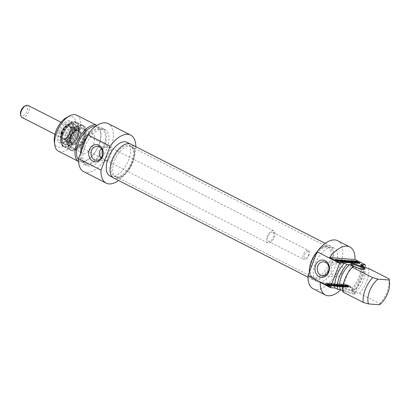 <?xml version="1.0" encoding="UTF-8"?>
<svg xmlns="http://www.w3.org/2000/svg" width="410" height="410" viewBox="0 0 410 410"><rect width="100%" height="100%" fill="white"/><g stroke="black" fill="none" stroke-linecap="round" stroke-linejoin="round"><path stroke-width="0.31" stroke-dasharray="2.05 1.54" d="M359.155 262.569L358.806 263.512L357.054 262.795L359.467 263.609L358.489 263.733L354.594 261.969L356.269 262L356.808 262.277L355.49 262.349L357.745 263.41L358.796 263.522L359.063 262.82L358.806 263.502M359.032 262.82L358.765 263.522M358.038 262.641L357.745 263.41M357.53 262.467L357.238 263.24M357.382 262.41L357.095 263.184M357.177 262.323L356.885 263.092M356.536 262.031L356.249 262.784M355.982 261.754L355.706 262.487M355.834 261.677L355.562 262.4M355.757 261.636L356.018 261.262M357.156 261.349L356.808 262.277M356.531 261.298L356.269 262M355.214 261.319L354.993 261.903M354.942 261.042L354.594 261.969M355.296 261.375L354.947 262.303M355.685 261.595L355.332 262.523M356.531 262.031L356.177 262.959M356.982 262.241L356.628 263.169M357.956 262.615L357.607 263.543M358.842 262.805L358.489 263.733M359.934 262.887L359.58 263.82L360.072 262.861M360.067 262.871L359.724 263.784M359.744 262.871L359.467 263.609M358.284 262.154L358.012 262.866M357.402 261.867L357.054 262.795M357.915 262.123L357.561 263.056M358.391 262.159L358.038 263.092M359.058 262.502L358.709 263.43M359.104 262.528L358.75 263.456M353.815 261.093L353.461 262.026L352.457 261.949L355.516 263.507L350.432 261.559L353.461 262.026M352.743 261.196L352.457 261.949M353.189 261.047L352.923 261.749M350.786 260.627L350.432 261.559M351.324 260.903L350.97 261.836M352.323 260.98L351.975 261.908M355.383 262.543L355.034 263.471M355.87 262.579L355.516 263.507M348.49 260.755L348.131 261.688L350.002 263.107L345.968 261.518L348.362 262.964L345.194 261.349L349.32 262.759L347.506 261.319L351.56 263.21L348.141 261.703L348.418 260.965L348.136 261.683M348.531 260.765L348.182 261.693M348.638 260.811L348.29 261.744M351.426 262.241L351.073 263.169M351.913 262.277L351.56 263.21M348.679 260.832L348.392 261.59M347.798 260.54L347.506 261.319M347.68 260.411L347.332 261.339M347.864 260.591L347.516 261.518M349.607 261.764L349.253 262.697L349.674 261.826M349.622 261.959L349.32 262.759M349.422 261.872L349.115 262.687M345.835 260.565L345.584 261.231M345.43 260.355L345.133 261.139M345.399 260.335L345.097 261.134M345.312 260.222L344.964 261.155M345.543 260.417L345.194 261.349M348.715 262.036L348.362 262.964M349.197 262.072L348.843 263M346.296 260.801L346.009 261.559M346.245 260.775L345.968 261.518M346.394 260.611L346.04 261.544M349.766 262.016L349.417 262.948M349.966 262.087L349.612 263.02M350.355 262.174L350.13 263.087M348.469 261.001L348.192 261.739M335.611 259.709L335.247 260.657L337.481 261.344L335.247 260.657L335.595 259.72M335.636 259.709L335.288 260.642M336.477 259.776L336.123 260.704M336.518 259.781L336.164 260.709M336.61 259.791L336.261 260.724M336.871 259.858L336.518 260.791M337.179 259.981L336.825 260.914M337.45 260.119L337.102 261.047M337.512 260.145L337.158 261.078M337.568 260.176L337.215 261.108M337.691 260.248L337.343 261.175M337.368 260.073L337.082 260.832L337.604 261.088L337.845 260.406M337.758 260.647L337.481 261.344L337.743 260.647M337.676 260.642L337.409 261.344M336.692 260.514L336.41 261.267M335.523 259.919L335.247 260.657M338.332 260.693L338.086 261.349L338.368 261.575L336.948 261.544L338.224 262.195L334.37 260.396L337.082 260.832M337.604 261.088L338.086 261.349M336.753 259.822L336.466 260.591M336.282 259.761L336.01 260.473M334.821 259.55L334.519 260.35M334.729 259.479L334.37 260.396L334.719 259.468M334.837 259.561L334.488 260.493M334.929 259.612L334.575 260.54M338.091 261.226L337.743 262.154M338.578 261.262L338.224 262.195M337.235 260.791L336.948 261.544M338.501 260.704L338.153 261.636L338.706 260.678M342.504 261.062L342.222 261.816L345.363 262.738L342.77 262.308L339.931 260.821L341.75 260.898L342.288 261.175L340.874 261.129L343.744 261.934L342.222 261.816M344.092 261.001L343.744 261.934M343.467 260.955L343.201 261.657M341.966 260.786L341.679 261.539M341.197 260.396L340.915 261.149M341.156 260.376L340.874 261.129M341.099 260.345L340.9 261.067L341.253 260.14M342.642 260.242L342.288 261.175M342.012 260.196L341.75 260.898M340.295 259.899L339.931 260.821L340.285 259.889M340.572 260.073L340.218 261.006M343.636 261.6L343.288 262.528M343.872 261.662L343.524 262.59M343.964 261.672L343.616 262.605M345.717 261.805L345.363 262.738M345.087 261.759L344.825 262.462M343.729 261.626L343.452 262.359M343.529 261.559L343.242 262.323M341.796 261.283L341.499 262.067L338.798 260.673L342.524 262.538L338.183 260.996L340.408 262.359L337.163 260.529L341.499 262.067L341.863 261.139M341.735 261.262L341.438 262.051M341.694 261.247L341.392 262.036M338.091 260.068L337.85 260.709M337.768 259.904L337.507 260.596M337.461 259.735L337.261 260.75L337.609 259.822M340.761 261.431L340.408 262.359M341.228 261.467L340.879 262.395M338.522 260.288L338.235 261.047M338.46 260.258L338.183 260.996M338.573 260.078L338.219 261.006M338.68 260.119L338.327 261.047M342.16 261.421L341.812 262.354M342.596 261.565L342.247 262.492M342.878 261.611L342.524 262.538L342.673 261.58M339.552 259.95L339.265 260.709M339.147 259.745L338.798 260.673M341.827 261.108L341.474 262.041M341.853 261.124L341.499 262.057M352.431 261.923L352.159 262.646L350.053 261.785L351.17 262.574L352.159 262.646M350.504 260.888L350.15 261.821M351.437 261.877L351.17 262.574M350.33 261.108L350.063 261.811L350.314 261.098M350.406 260.857L350.043 261.79M352.021 262.287L351.672 263.215L349.422 261.462L354.45 263.43L351.534 262.81L352.18 263.256L351.672 263.215M349.756 260.709L349.407 261.641L349.72 260.678M352.533 262.323L352.18 263.256M351.79 262.128L351.534 262.81M353.123 261.975L352.769 262.907M354.291 262.462L353.943 263.389M354.804 262.497L354.45 263.43M350.55 260.909L350.248 261.703M353.456 260.832L353.102 261.759L357.187 263.635L353.102 261.759M353.871 261.047L353.584 261.8M357.054 262.672L356.705 263.599M357.535 262.707L357.187 263.635M345.866 261.652L345.574 262.436L346.588 262.513L343.841 261.057L347.085 262.523L347.357 262.83L346.358 262.805L342.094 260.924L345.574 262.436M345.445 261.498L345.153 262.267M342.862 260.207L342.575 260.96M342.442 259.996L342.094 260.924M344.779 261.185L344.426 262.118M345.287 261.426L344.938 262.359M345.922 261.672L345.574 262.605M346.358 261.8L346.004 262.728M346.706 261.877L346.358 262.805M347.198 261.939L346.85 262.866M347.583 261.944L347.229 262.871M347.711 261.903L347.357 262.83L347.659 261.928M347.306 261.944L347.085 262.523M346.911 261.652L346.66 262.287M344.605 260.34L344.323 261.093M344.19 260.13L343.841 261.057M346.732 261.431L346.378 262.359M346.819 261.893L346.527 262.59L346.788 261.887M346.588 261.852L346.306 262.59M346.301 261.785L346.009 262.554M328.548 285.744L327.667 285.109L326.708 285.037L328.605 285.965L330.373 286.021L328.251 284.822L325.079 284.176L327.718 284.786L329.563 285.816L328.548 285.744L328.897 284.817L328.051 284.402L328.528 284.438L327.057 284.104L328.958 285.032L330.721 285.093L326.703 283.346L325.427 283.248L328.425 284.002L329.917 284.883L328.897 284.817M328.661 285.78L329.015 284.847M328.702 285.78L329.051 284.853M329.358 285.832L329.712 284.904M329.917 284.883L329.568 285.801M329.394 285.621L329.748 284.694M329.256 285.539L329.604 284.607M328.697 285.237L329.045 284.304M328.072 284.935L328.425 284.002M327.867 284.842L328.215 283.91M327.718 284.786L328.072 283.853M326.76 284.54L327.108 283.612M325.617 284.453L325.97 283.525M325.079 284.176L325.427 283.248M326.355 284.273L326.703 283.346M327.195 284.438L327.549 283.505M328.251 284.822L328.605 283.894M328.748 285.053L329.102 284.12M329.604 285.483L329.953 284.555M329.963 285.688L330.316 284.76M330.373 286.021L330.721 285.093L330.373 286.021M330.06 286.118L330.409 285.191M328.963 286.036L329.317 285.109M328.605 285.965L328.958 285.032M328.159 285.775L328.507 284.847M326.708 285.037L327.057 284.104M327.667 285.109L328.02 284.176M328.179 285.37L328.528 284.438M327.698 285.329L328.051 284.402M328.369 285.673L328.717 284.745M328.42 285.698L328.769 284.765M329.968 284.786L333.514 286.385L330.455 284.822L331.454 284.899L330.916 284.622L328.425 284.432L329.968 284.786L330.322 283.853L333.863 285.452L330.803 283.894L331.803 283.966L331.265 283.694L328.774 283.505L330.322 283.853M328.963 284.709L329.317 283.776M328.425 284.432L328.774 283.505M330.916 284.622L331.265 283.694M331.454 284.899L331.803 283.966M330.455 284.822L330.803 283.894M333.514 286.385L333.863 285.452M333.028 286.349L333.381 285.416M334.591 285.201L338.624 286.79L336.846 285.391L340.187 286.892L336.128 285.001L337.942 286.441L333.817 285.032L336.984 286.646L334.575 285.206L334.939 284.273L338.978 285.862L337.112 284.438L340.536 285.96L336.523 284.074L338.296 285.514L334.114 283.889L337.825 285.755L334.939 284.273L334.575 285.206L334.929 284.279M334.652 285.252L335.006 284.325M337.471 286.682L337.825 285.755M336.984 286.646L337.338 285.719M333.817 285.032L334.114 283.889L333.817 285.032M334.094 284.878L334.442 283.951M334.673 285.093L335.026 284.161M337.737 286.37L338.091 285.437M337.942 286.441L338.296 285.514M335.959 285.047L336.482 284.074L335.959 285.047M336.169 285.006L336.523 284.074M336.425 285.053L336.779 284.12M337.015 285.273L337.368 284.345M340.187 286.892L340.536 285.96M339.7 286.856L340.054 285.924M336.887 285.411L337.235 284.484M336.846 285.391L337.194 284.463M336.759 285.365L337.107 284.443M338.68 286.677L339.029 285.749M338.747 286.739L339.096 285.811L338.747 286.739M338.27 286.713L338.624 285.785M334.77 285.268L335.124 284.335M334.668 285.227L335.016 284.294M347.178 286.098L348.505 286.733L346.158 286.072L347.178 286.098L347.526 285.165L348.859 285.806L346.968 285.416L346.553 285.099L347.526 285.165M347.142 286.093L347.49 285.16M346.301 286.026L346.65 285.099M346.271 286.026L346.619 285.099M346.199 286.026L346.553 285.099L346.199 286.026M346.312 286.185L346.665 285.252M346.558 286.313L346.911 285.386M346.619 286.344L346.968 285.416M346.681 286.375L347.034 285.447M346.829 286.446L347.178 285.514M347.137 286.575L347.49 285.642M347.408 286.646L347.757 285.714M347.506 286.662L347.859 285.729M348.505 286.733L348.859 285.806M347.275 286.124L347.629 285.191M346.614 286.544L350.806 287.697L347.26 285.929L345.312 285.811L346.614 286.544L346.968 285.616L351.16 286.769L347.608 284.996L345.738 284.806L346.968 285.616M346.066 286.277L346.414 285.35M345.594 286.026L345.948 285.099M345.312 285.811L345.738 284.806L345.312 285.811M346.829 285.832L347.178 284.904M347.003 285.857L347.352 284.93M347.26 285.929L347.608 284.996M347.531 286.031L347.885 285.104M347.644 286.083L347.993 285.155M350.806 287.697L351.16 286.769M350.324 287.661L350.673 286.733M349.048 287.01L349.397 286.083M347.844 286.918L348.192 285.99M347.275 286.8L347.629 285.872M344.031 286.867L342.642 286.841L343.185 287.118L344.994 287.251L344.707 287.005L341.694 285.503L339.598 285.283L341.709 285.698L342.647 286.165L341.125 286.047L341.668 286.323L344.031 286.867L344.487 286.006L342.996 285.913L345.261 286.18L342.042 284.576L339.946 284.356L342.058 284.771L343.001 285.232L341.479 285.119L342.017 285.391L344.385 285.939M343.19 286.436L343.539 285.509M341.668 286.323L342.017 285.391M341.125 286.047L341.479 285.119M342.647 286.165L343.001 285.232M341.884 285.77L342.232 284.842M341.832 285.749L342.186 284.817M341.709 285.698L342.058 284.771M341.525 285.662L341.878 284.735M340.136 285.56L340.49 284.627M339.598 285.283L339.946 284.356M341.428 285.432L341.776 284.504M341.694 285.503L342.042 284.576M342.155 285.703L342.509 284.771M344.907 287.113L345.261 286.18M345.035 287.21L345.384 286.282L345.035 287.21M344.933 287.251L345.287 286.323M343.185 287.118L343.534 286.19M342.642 286.841L342.996 285.913M344.016 286.949L344.364 286.016M344.133 286.938L344.487 286.006M345.261 286.887L342.078 285.473L346.101 287.359L344.871 286.057L348.136 287.497L344.103 285.606L345.333 286.897L345.681 285.98L342.432 284.54L345.563 286.139L346.619 286.416L345.281 285.14L348.49 286.564L344.456 284.678L345.686 285.965L345.261 286.887L345.609 285.96M345.322 286.882L345.671 285.954M343.98 285.724L344.333 284.791M343.923 285.632L344.277 284.699M344.103 285.606L344.456 284.678M344.984 285.888L345.338 284.96M348.136 287.497L348.49 286.564M347.67 287.461L348.018 286.529M345.025 286.113L345.374 285.181M344.933 286.072L345.281 285.14M344.871 286.057L345.22 285.135M344.902 286.093L345.251 285.165M346.619 286.416L346.276 287.333M346.101 287.359L346.455 286.431M345.215 287.072L345.563 286.139M342.078 285.473L342.432 284.54M342.55 285.509L342.898 284.576M345.23 286.872L345.579 285.944M332.828 284.068L332.489 285.022L334.586 285.862L333.602 285.785L332.489 285.022L332.93 284.099L334.939 284.93L333.95 284.858L332.828 284.068L332.469 285.001M333.602 285.785L333.95 284.858M334.586 285.862L334.939 284.93M332.577 285.032L332.93 284.099M332.674 284.914L331.828 284.853L334.094 286.426L334.606 286.467L333.96 286.021L336.877 286.641L332.674 284.914L333.028 283.986L332.197 283.746L334.447 285.498L334.955 285.534L334.309 285.093L335.549 285.186L337.225 285.708L333.028 283.986M336.877 286.641L337.225 285.708M336.364 286.6L336.718 285.673M335.195 286.118L335.549 285.186M333.96 286.021L334.309 285.093M334.606 286.467L334.955 285.534M334.094 286.426L334.447 285.498M331.828 284.853L332.197 283.746L331.828 284.853M327.759 284.381L331.844 286.257L327.759 284.381L328.113 283.454L332.197 285.324L328.113 283.454M328.241 284.417L328.594 283.489M331.844 286.257L332.197 285.324M331.362 286.221L331.71 285.288M341.238 286.754L337.025 285.088L341.566 287.01L342.283 286.995L342.017 286.682L338.768 285.222L341.515 286.677L341.863 285.744L340.848 285.667L337.374 284.156L340.853 285.837L342.509 286.103L342.37 285.755L339.121 284.289L341.863 285.744L341.238 286.754L341.591 285.826M341.315 286.523L341.663 285.596M338.768 285.222L339.121 284.289M339.255 285.257L339.603 284.325M341.586 286.446L341.94 285.519M342.017 286.682L342.37 285.755M342.283 286.903L342.637 285.97L342.283 286.903M342.16 287.036L342.509 286.103M341.781 287.031L342.13 286.098M341.289 286.969L341.638 286.036M340.93 286.892L341.284 285.965M340.505 286.764L340.853 285.837M339.869 286.523L340.218 285.591M339.357 286.277L339.711 285.35M337.025 285.088L337.374 284.156M337.507 285.124L337.861 284.191M340.08 286.431L340.428 285.498M340.5 286.595L340.848 285.667M340.941 286.713L341.294 285.785M379.552 304.773L379.68 303.666L359.314 293.273L355.127 292.309L351.273 290.341L353.973 290.546L351.401 289.234L355.906 289.578L345.62 284.33L320.21 282.398M342.78 290.787L344.123 291.474L342.909 292.022M353.999 294.124A7.411 1.338 -159.3 0 1 345.404 291.459A7.411 1.338 -159.3 0 1 341.612 288.43A7.411 1.338 -159.3 0 1 348.813 289.983A7.411 1.338 -159.3 0 1 355.239 293.58A7.411 1.338 -159.3 0 1 353.999 294.124M353.717 293.237A6.734 1.215 20.7 0 0 354.875 292.996A6.734 1.215 20.7 0 0 354.85 292.745A6.734 1.215 20.7 0 0 350.145 289.931A6.734 1.215 20.7 0 0 343.431 287.989A6.734 1.215 20.7 0 0 342.458 288.066A6.734 1.215 20.7 0 0 342.273 288.235A6.734 1.215 20.7 0 0 346.445 291.064A6.734 1.215 20.7 0 0 353.717 293.237M363.788 269.344A6.734 1.215 -159.3 0 1 363.778 269.442A6.734 1.215 -159.3 0 1 363.588 269.611A6.734 1.215 -159.3 0 1 357.043 268.202A6.734 1.215 -159.3 0 1 351.201 264.932A6.734 1.215 -159.3 0 1 351.175 264.681A6.734 1.215 -159.3 0 1 351.226 264.599M345.62 284.33A26.947 13.889 -63 0 1 340.828 289.793M344.123 291.474A16.841 8.682 -63 0 1 353.492 266.679M313.137 288.737A26.947 13.889 117 0 0 337.758 271.046A26.947 13.889 117 0 0 337.635 240.731M365.038 267.638A26.947 13.889 -63 0 1 355.906 289.578M333.704 264.05A6.96 5.832 -85.6 0 0 331.193 271.635A6.96 5.832 -85.6 0 0 336.333 276.735A6.96 5.832 -85.6 0 0 342.509 271.394A6.96 5.832 -85.6 0 0 339.285 263.389A6.96 5.832 -85.6 0 0 337.389 262.851A6.96 5.832 -85.6 0 0 333.704 264.05M379.68 303.666A20.208 10.414 117 0 0 389.08 279.113M368.682 268.478A20.208 10.414 -63 0 1 359.314 293.273M316.966 252.063A18.86 9.722 -63 0 1 330.106 245.964A18.86 9.722 -63 0 1 331.049 265.383A18.86 9.722 -63 0 1 314.972 280.122A18.86 9.722 -63 0 1 312.958 279.569A18.86 9.722 -63 0 1 309.36 272.194M318.831 282.09A18.86 9.722 117 0 0 334.903 267.351A18.86 9.722 117 0 0 333.96 247.932A18.86 9.722 117 0 0 316.73 260.314A18.86 9.722 117 0 0 316.812 281.537A18.86 9.722 117 0 0 318.831 282.09M364.495 267.52A16.841 8.682 -63 0 1 355.127 292.309M360.641 265.552A16.841 8.682 -63 0 1 351.273 290.341M363.47 266.992A20.208 10.414 -63 0 1 353.973 290.546M360.769 264.445A20.208 10.414 -63 0 1 351.401 289.234M117.716 177.238A16.841 8.682 117 0 0 131.492 165.307A16.841 8.682 117 0 0 132.368 147.569A16.841 8.682 117 0 0 131.226 146.739A16.841 8.682 117 0 0 115.835 157.794A16.841 8.682 117 0 0 115.912 176.741A16.841 8.682 117 0 0 117.26 177.181A16.841 8.682 117 0 0 117.716 177.238M116.271 176.997A17.292 8.912 -63 0 1 115.804 176.941A17.292 8.912 -63 0 1 114.344 157.035A17.292 8.912 -63 0 1 131.318 146.534A17.292 8.912 -63 0 1 130.416 164.748A17.292 8.912 -63 0 1 116.271 176.997M314.388 277.606A16.841 8.682 -63 0 1 312.589 277.114A16.841 8.682 -63 0 1 311.446 276.279A16.841 8.682 -63 0 1 312.512 258.167A16.841 8.682 -63 0 1 326.555 246.671A16.841 8.682 -63 0 1 327.903 247.112A16.841 8.682 -63 0 1 328.743 264.445A16.841 8.682 -63 0 1 314.388 277.606M113.657 177.991A18.978 9.784 117 0 0 115.687 178.545A18.978 9.784 117 0 0 131.861 163.713A18.978 9.784 117 0 0 130.913 144.176M315.521 278.677A17.292 8.912 117 0 0 330.793 263.881A17.292 8.912 117 0 0 328.01 246.912A17.292 8.912 117 0 0 313.594 258.715A17.292 8.912 117 0 0 312.492 277.314A17.292 8.912 117 0 0 315.521 278.677M317.038 251.878A18.978 9.784 -63 0 1 330.158 245.862A18.978 9.784 -63 0 1 331.111 265.398A18.978 9.784 -63 0 1 314.931 280.23A18.978 9.784 -63 0 1 312.902 279.671A18.978 9.784 -63 0 1 309.289 272.383M101.301 157.671L105.283 160.52L106.6 161.012C108.804 162.186 113.821 149.076 110.121 147.708L107.656 147.128C105.421 146.913 103.335 147.457 101.393 148.753M95.351 126.562A18.86 9.722 -63 0 1 97.185 127.1A18.86 9.722 -63 0 1 98.133 146.519A18.86 9.722 -63 0 1 82.056 161.258A18.86 9.722 -63 0 1 80.037 160.7A18.86 9.722 -63 0 1 78.525 159.531M86.802 163.677A18.86 9.722 117 0 0 102.879 148.938A18.86 9.722 117 0 0 101.936 129.524A18.86 9.722 117 0 0 84.701 141.906A18.86 9.722 117 0 0 84.788 163.124A18.86 9.722 117 0 0 86.802 163.677M76.839 115.205A20.208 10.414 -63 0 1 76.926 137.939A20.208 10.414 -63 0 1 58.466 151.203M54.315 141.501A16.841 8.682 117 0 0 65.641 144.909A16.841 8.682 117 0 0 75.952 124.707A16.841 8.682 117 0 0 66.548 117.537M62.607 133.819A12.966 6.683 117 0 0 69.408 144.807A12.966 6.683 117 0 0 77.111 124.133A12.966 6.683 117 0 0 62.607 133.819M59.706 131.82A11.285 5.817 117 0 0 60.721 142.337A11.285 5.817 117 0 0 64.867 141.906A11.285 5.817 117 0 0 73.067 125.844A11.285 5.817 117 0 0 70.981 122.236A11.285 5.817 117 0 0 59.706 131.82M58.384 131.385A12.295 6.334 -63 0 1 66.748 121.114A12.295 6.334 -63 0 1 72.939 124.876A12.295 6.334 -63 0 1 64.011 142.373A12.295 6.334 -63 0 1 58.384 131.385M63.565 133.788A11.285 5.817 -63 0 1 74.835 124.204A11.285 5.817 -63 0 1 74.886 136.899A11.285 5.817 -63 0 1 64.58 144.305A11.285 5.817 -63 0 1 63.565 133.788M70.909 137.693A11.957 6.165 -63 0 1 79.043 127.705A11.957 6.165 -63 0 1 85.065 131.364A11.957 6.165 -63 0 1 76.378 148.384A11.957 6.165 -63 0 1 70.909 137.693M72.232 138.129A10.947 5.643 117 0 0 73.216 148.333A10.947 5.643 117 0 0 77.239 147.913A10.947 5.643 117 0 0 85.188 132.338A10.947 5.643 117 0 0 83.168 128.832A10.947 5.643 117 0 0 72.232 138.129M81.744 142.982A10.947 5.643 -63 0 1 92.68 133.686A10.947 5.643 -63 0 1 92.732 146.001A10.947 5.643 -63 0 1 82.728 153.186A10.947 5.643 -63 0 1 81.744 142.982M78.833 161.601L78.561 161.463A20.208 10.414 117 0 0 78.833 161.601A20.208 10.414 117 0 0 97.298 148.333A20.208 10.414 117 0 0 97.206 125.598A20.208 10.414 117 0 0 96.929 125.465L97.206 125.598M128.843 143.731A18.86 9.722 117 0 0 112.765 158.47A18.86 9.722 117 0 0 113.708 177.884A18.86 9.722 117 0 0 115.728 178.437A18.86 9.722 117 0 0 131.8 163.698A18.86 9.722 117 0 0 130.857 144.284A18.86 9.722 117 0 0 128.843 143.731M127.003 142.316A18.86 9.722 -63 0 1 127.085 163.534A18.86 9.722 -63 0 1 109.854 175.916M80.38 153.837A20.208 10.414 117 0 0 84.173 164.323A20.208 10.414 117 0 0 102.638 151.059A20.208 10.414 117 0 0 102.546 128.325A20.208 10.414 117 0 0 86.628 137.309M84.926 146.8A20.208 10.414 117 0 0 86.746 165.635A20.208 10.414 117 0 0 105.211 152.371A20.208 10.414 117 0 0 105.119 129.637A20.208 10.414 117 0 0 84.926 146.8M135.833 146.693A26.947 13.889 -63 0 1 118.582 180.502M83.681 171.636A26.947 13.889 117 0 0 108.301 153.95A26.947 13.889 117 0 0 108.178 123.635M79.976 137.422A8.42 4.341 117 0 0 79.755 130.047A8.42 4.341 117 0 0 71.499 135.167A8.42 4.341 117 0 0 72.196 144.858A8.42 4.341 117 0 0 79.976 137.422M70.658 137.427A10.947 5.643 117 0 0 71.376 147.374A10.947 5.643 117 0 0 81.677 140.358A10.947 5.643 117 0 0 81.313 127.91A10.947 5.643 117 0 0 70.658 137.427M83.968 138.247A13.371 6.893 117 0 0 83.635 126.546A13.371 6.893 117 0 0 70.51 134.664A13.371 6.893 117 0 0 71.642 150.055A13.371 6.893 117 0 0 83.968 138.247M83.348 137.857A13.643 7.031 117 0 0 83.004 125.926A13.643 7.031 117 0 0 82.077 125.25A13.643 7.031 117 0 0 68.408 136.945A13.643 7.031 117 0 0 69.68 149.553A13.643 7.031 117 0 0 70.766 149.906A13.643 7.031 117 0 0 83.348 137.857M63.622 133.88A11.116 5.73 117 0 0 64.657 144.156A11.116 5.73 117 0 0 74.81 136.858A11.116 5.73 117 0 0 74.758 124.353A11.116 5.73 117 0 0 63.622 133.88M61.218 131.999A8.466 4.361 117 0 0 61.228 139.185A8.466 4.361 117 0 0 69.736 134.27A8.466 4.361 117 0 0 68.726 124.491A8.466 4.361 117 0 0 61.218 131.999M62.156 132.635A9.092 4.689 117 0 0 62.171 140.353A9.092 4.689 117 0 0 71.314 135.069A9.092 4.689 117 0 0 70.228 124.568A9.092 4.689 117 0 0 62.156 132.635M61.772 132.035A7.452 3.844 117 0 0 62.463 138.923A7.452 3.844 117 0 0 69.275 134.029A7.452 3.844 117 0 0 69.239 125.644A7.452 3.844 117 0 0 61.772 132.035M62.028 132.169A7.452 3.844 117 0 0 62.72 139.057A7.452 3.844 117 0 0 69.531 134.162A7.452 3.844 117 0 0 69.495 125.778A7.452 3.844 117 0 0 62.028 132.169M65.374 133.988A7.913 4.079 117 0 0 65.513 140.855A7.913 4.079 117 0 0 66.107 141.301A7.913 4.079 117 0 0 73.344 136.11A7.913 4.079 117 0 0 73.308 127.202A7.913 4.079 117 0 0 72.596 126.982A7.913 4.079 117 0 0 65.374 133.988M66.271 134.444A7.913 4.079 117 0 0 67.004 141.763A7.913 4.079 117 0 0 67.542 141.947A7.913 4.079 117 0 0 74.236 136.566A7.913 4.079 117 0 0 74.671 127.987A7.913 4.079 117 0 0 74.2 127.659A7.913 4.079 117 0 0 66.271 134.444M20.5 113.975A5.391 2.778 117 0 0 25.835 113.165A5.391 2.778 117 0 0 25.82 105.939A5.391 2.778 117 0 0 24.415 106.303M28.034 105.421A6.734 3.47 -63 0 1 28.064 113.001A6.734 3.47 -63 0 1 21.909 117.424M273.096 230.656A6.734 3.47 117 0 0 267.356 235.919A6.734 3.47 117 0 0 267.694 242.853A6.734 3.47 117 0 0 273.849 238.43A6.734 3.47 117 0 0 273.818 230.856A6.734 3.47 117 0 0 273.096 230.656M307.731 250.182A5.053 2.603 117 0 0 303.426 254.128A5.053 2.603 117 0 0 303.682 259.33A5.053 2.603 117 0 0 305.537 259.135A5.053 2.603 117 0 0 309.207 251.945A5.053 2.603 117 0 0 308.274 250.331A5.053 2.603 117 0 0 307.731 250.182M308.151 251.504A4.044 2.081 -63 0 1 309.33 252.914A4.044 2.081 -63 0 1 306.398 258.669A4.044 2.081 -63 0 1 304.297 255.86A4.044 2.081 -63 0 1 308.151 251.504M272.512 232.203A5.053 2.603 117 0 0 268.207 236.155A5.053 2.603 117 0 0 268.458 241.357A5.053 2.603 117 0 0 273.075 238.036A5.053 2.603 117 0 0 273.05 232.352A5.053 2.603 117 0 0 272.512 232.203M356.126 261.826L355.772 262.754M346.353 260.596L346.05 261.406M345.363 260.309L345.051 261.134M346.496 260.652L346.142 261.585M349.556 261.928L349.202 262.856M350.222 262.159L349.935 262.912M335.662 259.986L335.38 260.739M338.055 260.668L337.845 261.216M337.64 260.217L337.358 260.965M336.123 259.75L335.857 260.452M336.005 259.74L335.739 260.442M340.402 259.981L340.1 260.77M343.124 261.375L342.77 262.308M345.107 261.344L344.82 262.103M346.988 261.918L346.635 262.846M347.393 261.949L347.039 262.877M346.435 261.272L346.081 262.2M346.578 261.349L346.23 262.277M329.215 285.283L329.563 284.356M336.144 285.201L336.492 284.273M336.236 285.011L336.584 284.084M336.82 285.421L337.169 284.494M338.563 286.595L338.911 285.667M337.825 286.544L338.178 285.611M347.48 286.211L347.829 285.283M346.322 286.406L346.67 285.478M345.83 286.159L346.183 285.227M345.497 285.734L345.85 284.806M345.604 285.739L345.958 284.812M341.243 285.406L341.597 284.478M344.707 287.005L345.056 286.072M341.012 286.364L341.361 285.432M341.971 287.041L342.319 286.108M341.566 287.01L341.919 286.077M339.746 286.267L340.1 285.339M339.905 286.344L340.254 285.416M62.207 133.68A13.776 7.098 -63 0 1 77.608 123.564A13.776 7.098 -63 0 1 69.311 145.514A13.776 7.098 -63 0 1 62.207 133.68A13.812 7.119 117 0 0 63.458 146.565A13.812 7.119 117 0 0 76.075 137.504A13.812 7.119 117 0 0 76.009 121.965A13.812 7.119 117 0 0 62.212 133.696M69.92 137.616A13.776 7.098 117 0 0 77.024 149.45A13.776 7.098 117 0 0 85.321 127.5A13.776 7.098 117 0 0 69.92 137.616M69.874 137.606A13.812 7.119 -63 0 1 83.671 125.875A13.812 7.119 -63 0 1 83.732 141.409A13.812 7.119 -63 0 1 71.12 150.475A13.812 7.119 -63 0 1 69.874 137.606M62.053 132.169A7.411 3.818 117 0 0 65.938 138.447A7.411 3.818 117 0 0 70.335 126.634A7.411 3.818 117 0 0 62.053 132.169M63.068 132.527A6.765 3.485 117 0 0 63.186 138.395A6.765 3.485 117 0 0 70.474 132.978A6.765 3.485 117 0 0 69.239 126.541A6.765 3.485 117 0 0 63.068 132.527M70.715 136.433A6.76 3.485 117 0 0 71.806 142.844A6.76 3.485 117 0 0 77.526 138.242A6.76 3.485 117 0 0 77.895 130.913A6.76 3.485 117 0 0 70.715 136.433M71.125 136.878A7.749 3.992 117 0 0 72.708 144.269A7.749 3.992 117 0 0 79.607 137.401A7.749 3.992 117 0 0 78.023 130.011A7.749 3.992 117 0 0 71.125 136.878M78.202 136.33A9.179 4.73 117 0 0 77.962 128.294A9.179 4.73 117 0 0 68.152 135.715A9.179 4.73 117 0 0 69.726 144.433A9.179 4.73 117 0 0 78.202 136.33M67.506 135.71A10.496 5.412 117 0 0 68.198 145.248A10.496 5.412 117 0 0 78.074 138.524A10.496 5.412 117 0 0 77.726 126.582A10.496 5.412 117 0 0 67.506 135.71M62.756 134.06A13.643 7.031 117 0 0 64.021 146.667A13.643 7.031 117 0 0 76.486 137.714A13.643 7.031 117 0 0 76.424 122.364A13.643 7.031 117 0 0 62.756 134.06M61.567 132.83A11.116 5.73 117 0 0 62.597 143.105A11.116 5.73 117 0 0 72.754 135.807A11.116 5.73 117 0 0 72.703 123.302A11.116 5.73 117 0 0 61.567 132.83M61.418 132.589A10.44 5.381 117 0 0 66.891 141.44A10.44 5.381 117 0 0 73.098 124.794A10.44 5.381 117 0 0 61.418 132.589M355.414 262.221L355.762 261.288M337.522 261.324L337.871 260.396M334.365 260.37L334.714 259.438M338.363 261.595L338.716 260.663M340.823 261.078L341.176 260.15M339.926 260.791L340.274 259.858M336.984 260.555L337.338 259.627M342.688 262.513L343.037 261.58M349.269 261.493L349.617 260.565M347.372 262.81L347.721 261.877M346.593 262.559L346.947 261.631M330.726 285.14L330.373 286.067M333.914 283.915L333.566 284.842M336.313 284.099L335.959 285.027M339.101 285.842L338.747 286.774M346.506 285.114L346.158 286.047M345.661 284.837L345.307 285.765M345.389 286.303L345.035 287.236M345.697 285.975L345.343 286.908M332.044 283.776L331.69 284.704M342.652 286.042L342.299 286.969M341.873 285.79L341.525 286.723M342.458 288.066L341.612 288.43M354.85 292.745L355.239 293.58M354.875 292.996L363.778 269.442M342.273 288.235L351.175 264.681M363.588 269.611L364.434 269.247M351.201 264.932L350.806 264.096M337.389 262.851L323.633 261.805M336.333 276.735L322.578 275.689M333.96 247.932L330.106 245.964M316.812 281.537L312.958 279.569M132.368 147.569L131.318 146.534M117.26 177.181L115.804 176.941M115.912 176.741L312.589 277.114M131.226 146.739L327.903 247.112M311.446 276.279L312.492 277.314M326.555 246.671L328.01 246.912M307.977 277.16L312.902 279.671M325.232 243.35L330.158 245.862M101.936 129.524L97.185 127.1M84.788 163.124L80.037 160.7M73.067 125.844L72.939 124.876M64.867 141.906L64.011 142.373M74.835 124.204L70.981 122.236M64.58 144.305L60.721 142.337M85.188 132.338L85.065 131.364M77.239 147.913L76.378 148.384M92.68 133.686L83.168 128.832M82.728 153.186L73.216 148.333M107.656 147.128L97.39 146.349M106.6 161.012L96.335 160.233M62.202 133.686C65.031 125.665 72.524 119.684 76.009 121.965L83.671 125.875C86.448 127.551 87.017 131.41 85.382 137.447C84.117 141.317 82.174 144.617 79.555 147.349C76.234 150.526 73.421 151.567 71.12 150.475L63.458 146.565C60.444 144.648 60.029 140.353 62.202 133.686M112.74 177.392L113.708 177.884M129.888 143.787L130.857 144.284M84.173 164.323L86.746 165.635M102.546 128.325L105.119 129.637M65.513 140.855L63.186 138.395C62.971 139.554 64.406 139.062 67.486 136.925C69.813 134.321 70.858 131.39 70.623 128.13L69.239 126.541L72.596 126.982M67.542 141.947L71.806 142.844L70.904 142.019C71.002 142.121 69.966 141.199 71.299 136.837C73.631 131.19 76.983 130.436 76.701 130.662L77.895 130.913L74.671 127.987M79.755 130.047L77.962 128.294C79.048 128.309 79.15 130.749 78.259 135.618C74.897 143.982 70.612 144.797 69.726 144.433L72.196 144.858M71.376 147.374L68.198 145.248C67.809 144.679 64.852 144.023 67.296 135.525C70.259 128.94 73.733 125.962 77.726 126.582L81.313 127.91M83.635 126.546L83.004 125.926M71.642 150.055L70.766 149.906M82.077 125.25L76.424 122.364C71.181 121.109 66.538 124.937 62.489 133.845C60.342 140.281 60.849 144.556 64.021 146.667L69.68 149.553M74.758 124.353L72.703 123.302C68.429 122.231 64.631 125.337 61.305 132.62L60.367 139.631L60.823 141.148L62.597 143.105L64.657 144.156M61.228 139.185L62.171 140.353M68.726 124.491L70.228 124.568M62.463 138.923L62.72 139.057M69.239 125.644L69.495 125.778M66.107 141.301L67.004 141.763M73.308 127.202L74.2 127.659M54.93 134.275L267.694 242.853M61.054 122.277L273.818 230.856M309.33 252.914L309.207 251.945M306.398 258.669L305.537 259.135M268.458 241.357L303.682 259.33M273.05 232.352L308.274 250.331"/><path stroke-width="0.61" d="M358.458 262.543L355.296 261.375L354.942 261.042L356.618 261.073L357.156 261.349L356.018 261.262L356.054 261.559L359.155 262.569L359.063 262.82L359.104 262.528L357.402 261.867L358.366 261.939L359.744 262.871M356.018 261.262L355.757 261.636M355.342 260.975L355.214 261.319M359.816 262.677L358.386 262.733M352.81 261.016L355.87 262.579L350.786 260.627L353.271 260.816L353.815 261.093L352.743 261.196M348.408 260.955L350.468 262.169M350.355 262.174L346.317 260.591L348.715 262.036L345.543 260.417L349.668 261.826L347.68 260.411L348.746 260.663L351.426 262.241L348.495 260.77M345.937 260.304L345.835 260.565M335.611 259.709L336.759 260.34L337.861 260.365L336.61 259.791L335.523 259.919M337.83 260.411L338.199 260.283L338.332 260.693M338.434 260.417L338.501 260.704L337.302 260.611L338.578 261.262L338.091 261.226L334.929 259.612L336.364 259.545L337.958 260.16M340.285 259.889L342.099 259.971L342.642 260.242L341.263 260.222L344.092 261.001L342.57 260.888L343.349 261.488L340.295 259.899M343.416 261.319L345.717 261.805L343.354 261.488M341.853 261.124L339.147 259.745L342.75 261.38L338.537 260.068L340.761 261.431L337.512 259.602L341.796 261.283M338.204 259.776L338.091 260.068M352.508 261.718L350.396 260.862L352.431 261.923M349.756 260.709L354.804 262.497L353.123 261.975L351.882 261.882L352.533 262.323L352.021 262.287L349.72 260.678M353.938 260.868L357.535 262.707L353.871 261.047M347.009 261.354L344.19 260.13L347.706 261.811L345.922 261.672L342.442 259.996L345.866 261.652M347.439 261.59L347.306 261.944M345.922 261.503L346.788 261.887M377.917 279.143L372.644 277.626L352.277 267.233L353.492 266.679L349.638 264.711L346.937 264.506L344.364 263.194L339.859 262.851L329.579 257.603L354.988 259.535L365.274 264.788L360.769 264.445L363.342 265.757L360.641 265.552L364.495 267.52L368.682 268.478L389.049 278.877L388.921 279.984L377.917 279.143A16.841 8.682 -63 0 0 368.549 303.938L379.552 304.773A16.841 8.682 -63 0 0 389.5 282.346L389.08 279.113A20.208 10.414 117 0 0 389.049 278.877M352.052 263.558A7.411 1.338 20.7 0 0 350.806 264.096A7.411 1.338 20.7 0 0 357.238 267.694A7.411 1.338 20.7 0 0 364.434 269.247A7.411 1.338 20.7 0 0 360.646 266.218A7.411 1.338 20.7 0 0 352.052 263.558M352.277 267.233A20.208 10.414 -63 0 0 342.909 292.022L363.275 302.421L368.549 303.938M340.828 289.793A26.947 13.889 -63 0 1 325.35 294.969A26.947 13.889 -63 0 1 320.21 282.398L330.491 287.646L334.996 287.989L337.568 289.301L340.269 289.506L342.78 290.787M351.226 264.599A6.734 1.215 -159.3 0 1 352.333 264.44A6.734 1.215 -159.3 0 1 359.365 266.515A6.734 1.215 -159.3 0 1 363.788 269.344M329.579 257.603A26.947 13.889 -63 0 1 349.848 246.969A26.947 13.889 -63 0 1 354.988 259.535M372.644 277.626A20.208 10.414 117 0 0 363.275 302.421M340.269 289.506A16.841 8.682 -63 0 1 349.638 264.711M337.568 289.301A20.208 10.414 -63 0 1 346.937 264.506M334.996 287.989A20.208 10.414 -63 0 1 344.364 263.194M330.491 287.646A26.947 13.889 -63 0 1 330.511 287.241L308.012 275.761A26.947 13.889 117 0 0 313.137 288.737L325.35 294.969M349.848 246.969L337.635 240.731A26.947 13.889 117 0 0 317.084 251.755L339.577 263.235A26.947 13.889 -63 0 1 339.859 262.851M365.274 264.788A26.947 13.889 -63 0 1 365.038 267.638M330.511 287.241L339.577 263.235M325.525 262.344A6.96 5.832 94.4 0 1 328.753 270.349A6.96 5.832 94.4 0 1 322.578 275.689A6.96 5.832 94.4 0 1 317.289 268.304A6.96 5.832 94.4 0 1 323.633 261.805A6.96 5.832 94.4 0 1 325.525 262.344M388.921 279.984A16.841 8.682 -63 0 1 389.5 282.346M325.197 260.724A8.646 7.242 -85.6 0 0 314.972 269.739A8.646 7.242 -85.6 0 0 326.401 275.571A8.646 7.242 -85.6 0 0 325.197 260.724M317.084 251.755L308.012 275.761M309.36 272.194A18.86 9.722 -63 0 1 316.966 252.063M363.342 265.757A20.208 10.414 -63 0 1 363.47 266.992M325.232 243.35L130.913 144.176A18.978 9.784 117 0 0 113.57 156.635A18.978 9.784 117 0 0 113.657 177.991L307.977 277.16M309.289 272.383A18.978 9.784 -63 0 1 317.038 251.878M101.393 148.753C98.569 151.659 98.533 154.631 101.301 157.671M78.525 159.531A18.86 9.722 -63 0 1 78.341 143.121A18.86 9.722 -63 0 1 95.351 126.562M56.647 132.368A20.208 10.414 -63 0 1 69.408 115.974A20.208 10.414 -63 0 1 76.839 115.205L96.934 125.46A20.208 10.414 117 0 0 77.013 142.762A20.208 10.414 117 0 0 78.561 161.453L58.466 151.203A20.208 10.414 -63 0 1 54.73 144.735A20.208 10.414 -63 0 1 56.647 132.368M69.408 115.974L66.548 117.537A16.841 8.682 117 0 0 55.909 131.195A16.841 8.682 117 0 0 54.315 141.501L54.73 144.735M94.443 159.695A6.96 5.832 94.4 0 1 91.22 151.69A6.96 5.832 94.4 0 1 97.39 146.349A6.96 5.832 94.4 0 1 102.679 153.729A6.96 5.832 94.4 0 1 96.335 160.233A6.96 5.832 94.4 0 1 94.443 159.695M92.942 161.176A8.646 7.242 -85.6 0 0 103.166 152.156A8.646 7.242 -85.6 0 0 91.732 146.324A8.646 7.242 -85.6 0 0 92.942 161.176M101.055 170.14L110.126 146.139A26.947 13.889 -63 0 1 130.677 135.115L108.178 123.635A26.947 13.889 117 0 0 87.627 134.654L78.556 158.66A26.947 13.889 117 0 0 83.681 171.636L106.18 183.116A26.947 13.889 -63 0 1 101.055 170.14L78.556 158.66M87.627 134.654L110.126 146.139M112.74 177.392L109.854 175.916A18.86 9.722 -63 0 1 108.906 156.502A18.86 9.722 -63 0 1 124.983 141.763A18.86 9.722 -63 0 1 127.003 142.316L129.888 143.787M86.628 137.309A20.208 10.414 117 0 0 82.354 145.488A20.208 10.414 117 0 0 80.38 153.837M130.677 135.115A26.947 13.889 -63 0 1 135.833 146.693M118.582 180.502A26.947 13.889 -63 0 1 106.18 183.116M25.558 105.683L24.415 106.303A5.391 2.778 117 0 0 20.5 113.975L20.669 115.266A6.734 3.47 -63 0 1 25.558 105.683A6.734 3.47 -63 0 1 27.316 105.226A6.734 3.47 -63 0 1 28.034 105.421L61.054 122.277M54.93 134.275L21.909 117.424A6.734 3.47 -63 0 1 20.669 115.266M338.199 260.283L338.055 260.668M355.654 261.58L355.762 261.288M346.845 261.898L346.947 261.631"/></g></svg>
